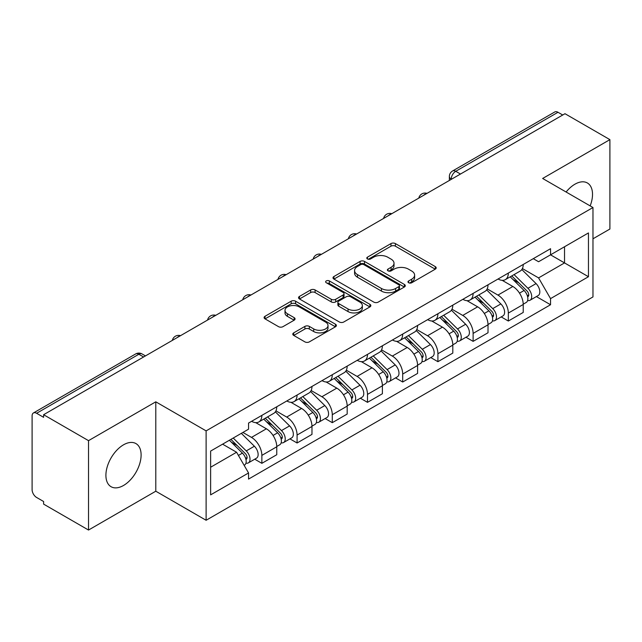 <?xml version="1.0" encoding="UTF-8"?>
<svg xmlns="http://www.w3.org/2000/svg" width="642" height="642" viewBox="0 0 642 642"><rect width="100%" height="100%" fill="white"/><g stroke="black" fill="none" stroke-linecap="round" stroke-linejoin="round"><path stroke-width="0.96" d="M408.633 282.753A2.191 1.268 0 0 0 411.739 282.753L435.276 269.167A3.13 1.806 0 0 0 436.191 267.883A3.13 1.806 0 0 0 435.276 266.607L395.4 243.583A3.13 1.806 0 0 0 390.97 243.583L367.433 257.169A2.191 1.268 0 0 0 366.791 258.068A2.191 1.268 0 0 0 367.433 258.967A2.191 1.268 0 0 0 370.53 258.967L373.58 257.201A10.023 5.786 0 0 1 387.752 257.201L391.082 259.127A10.023 5.786 0 0 1 394.019 263.22A10.023 5.786 0 0 1 391.082 267.313L388.033 269.07A2.191 1.268 0 0 0 387.391 269.961A2.191 1.268 0 0 0 388.033 270.86A2.191 1.268 0 0 0 391.13 270.86L394.18 269.102A10.023 5.786 0 0 1 408.36 269.102L411.683 271.02A10.023 5.786 0 0 1 414.62 275.113A10.023 5.786 0 0 1 411.683 279.206L408.633 280.963A2.191 1.268 0 0 0 407.991 281.862A2.191 1.268 0 0 0 408.633 282.753L408.633 280.963M123.513 485.48A24.894 14.373 120 0 0 139.771 463.54A24.894 14.373 120 0 0 135.96 443.59A24.894 14.373 120 0 0 123.513 444.818A24.894 14.373 120 0 0 107.246 466.758A24.894 14.373 120 0 0 111.058 486.708A24.894 14.373 120 0 0 123.513 485.48M590.159 205.905A24.894 14.373 120 0 0 587.366 182.97A24.894 14.373 120 0 0 574.919 184.206A24.894 14.373 120 0 0 566.108 192.014M293.707 332.861A3.13 1.806 0 0 0 292.792 334.137A3.13 1.806 0 0 0 293.707 335.421L304.902 341.881A3.13 1.806 0 0 0 309.332 341.881L335.469 326.786A3.13 1.806 0 0 0 336.392 325.51A3.13 1.806 0 0 0 335.469 324.226L295.593 301.202A3.13 1.806 0 0 0 291.163 301.202L265.018 316.297A3.13 1.806 0 0 0 264.103 317.573A3.13 1.806 0 0 0 265.018 318.857L278.532 326.658A3.13 1.806 0 0 0 282.97 326.658L294.156 320.197A3.13 1.806 0 0 0 295.071 318.922A3.13 1.806 0 0 0 294.156 317.638L287.455 313.769A8.378 4.839 0 0 1 285 310.351A8.378 4.839 0 0 1 290.168 305.881A8.378 4.839 0 0 1 299.308 306.932L325.558 322.083A8.378 4.839 0 0 1 328.014 325.51A8.378 4.839 0 0 1 322.838 329.98A8.378 4.839 0 0 1 313.705 328.929L309.332 326.401A3.13 1.806 0 0 0 304.902 326.401L293.707 332.861L293.707 335.421M206.114 430.878L155.789 401.82L88.524 440.653L43.608 414.716L564.984 113.706L609.9 139.635L542.642 178.468L592.975 207.527L206.114 430.878L206.114 520.269L592.975 296.925L592.975 207.527M373.796 302.101A3.13 1.806 0 0 0 378.226 302.101L404.372 287.006A3.13 1.806 0 0 0 405.287 285.73A3.13 1.806 0 0 0 404.372 284.446L364.495 261.422A3.13 1.806 0 0 0 360.066 261.422L333.92 276.517A3.13 1.806 0 0 0 333.005 277.801A3.13 1.806 0 0 0 333.92 279.077L373.796 302.101M327.155 283.226A2.191 1.268 0 0 1 329.378 283.539L329.378 280.931L369.92 304.34A3.13 1.806 0 0 1 370.843 305.616A3.13 1.806 0 0 1 369.92 306.9L343.783 321.987A3.13 1.806 0 0 1 339.345 321.987L299.469 298.963L299.469 296.411A3.13 1.806 0 0 0 298.554 297.687A3.13 1.806 0 0 0 299.469 298.963M299.469 296.411L310.656 289.951A3.13 1.806 0 0 1 315.094 289.951L331.264 299.284A3.13 1.806 0 0 0 335.694 299.284L343.117 294.999A3.13 1.806 0 0 0 344.032 293.723A3.13 1.806 0 0 0 343.117 292.447L326.28 282.721A2.191 1.268 0 0 1 325.638 281.83A2.191 1.268 0 0 1 326.987 280.658A2.191 1.268 0 0 1 329.378 280.931M88.524 440.653L88.524 530.043L43.608 504.114L43.608 501.506L36.618 497.47M592.975 238.8L609.9 229.033L609.9 139.635M88.524 530.043L155.789 491.21L206.114 520.269M143.599 356.992L138.857 354.256L36.61 413.288A6.38 3.683 -120 0 0 33.424 412.966A6.38 3.683 -120 0 0 32.1 415.896L32.1 489.645A6.38 3.683 -120 0 0 36.61 497.47M43.608 414.716L43.608 417.324L36.618 413.288M460.483 174.038L455.748 171.302A6.38 3.683 60 0 0 452.554 170.989L554.8 111.957A6.38 3.683 60 0 1 557.986 112.27L455.748 171.302A6.38 3.683 120 0 0 451.23 179.118L451.23 179.383M562.729 115.006L557.986 112.27M508.336 273.075A14.686 8.474 60 0 1 505.294 279.663L520.189 271.068A14.686 8.474 -120 0 0 523.23 264.472M487.19 288.884L497.951 295.095A14.686 8.474 60 0 1 508.336 313.079L523.23 304.477A14.686 8.474 -120 0 0 512.846 286.493L502.188 280.337M523.23 304.477L523.23 312.429L508.336 321.032L501.193 316.907M505.294 279.663A14.686 8.474 60 0 1 498.064 279.005M508.336 313.079L508.336 321.032M473.122 293.402A14.686 8.474 60 0 1 470.08 299.991L484.983 291.396A14.686 8.474 -120 0 0 488.016 284.799M465.98 337.235L473.122 341.359L488.016 332.757L488.016 324.804A14.686 8.474 -120 0 0 477.64 306.828L466.975 300.665M470.08 299.991A14.686 8.474 60 0 1 462.858 299.332M451.984 309.211L462.738 315.423A14.686 8.474 60 0 1 473.122 333.407L473.122 341.359M437.916 313.729A14.686 8.474 60 0 1 434.875 320.318L449.769 311.723A14.686 8.474 -120 0 0 452.811 305.127M430.774 357.562L437.916 361.687L452.811 353.084L452.811 345.131A14.686 8.474 -120 0 0 442.426 327.155L431.769 321M434.875 320.318A14.686 8.474 60 0 1 427.644 319.66M416.77 329.539L427.532 335.75A14.686 8.474 60 0 1 437.916 353.734L437.916 361.687M402.703 334.057A14.686 8.474 60 0 1 399.661 340.653L414.563 332.05A14.686 8.474 -120 0 0 417.597 325.462M395.56 377.889L402.703 382.014L417.597 373.411L417.597 365.467A14.686 8.474 -120 0 0 407.221 347.483L396.555 341.327M399.661 340.653A14.686 8.474 60 0 1 392.439 339.987M392.326 356.077A14.686 8.474 60 0 1 402.703 374.061L402.703 382.014M381.565 349.866L392.318 356.077L407.221 347.483M367.497 354.384A14.686 8.474 60 0 1 364.455 360.981L379.35 352.378A14.686 8.474 -120 0 0 382.391 345.789M360.355 398.217L367.497 402.341L382.391 393.739L382.391 385.794A14.686 8.474 -120 0 0 372.007 367.81L361.35 361.655M364.455 360.981A14.686 8.474 60 0 1 357.225 360.314M346.351 370.201L357.113 376.413A14.686 8.474 60 0 1 367.497 394.389L367.497 402.341M332.283 374.711A14.686 8.474 60 0 1 329.242 381.308L344.144 372.705A14.686 8.474 -120 0 0 347.178 366.117M325.141 418.544L332.283 422.669L347.178 414.066L347.178 406.121A14.686 8.474 -120 0 0 336.801 388.137L326.136 381.982M329.242 381.308A14.686 8.474 60 0 1 322.019 380.642M311.145 390.529L321.899 396.74A14.686 8.474 60 0 1 332.283 414.716L332.283 422.669M297.077 395.047A14.686 8.474 60 0 1 294.036 401.635L308.93 393.032A14.686 8.474 -120 0 0 311.972 386.444M289.935 438.871L297.077 442.996L311.972 434.393L311.972 426.448A14.686 8.474 -120 0 0 301.588 408.464L290.93 402.309M294.036 401.635A14.686 8.474 60 0 1 286.805 400.969M275.932 410.856L286.693 417.067A14.686 8.474 60 0 1 297.077 435.051L297.077 442.996M261.864 415.374A14.686 8.474 60 0 1 258.822 421.963L273.725 413.36A14.686 8.474 -120 0 0 276.758 406.771M276.766 446.776A14.686 8.474 -120 0 0 266.382 428.792L255.717 422.637M276.758 454.729L276.758 446.776L261.864 455.379L261.864 463.323L276.758 454.729M258.822 421.963A14.686 8.474 60 0 1 251.6 421.296M254.722 459.199L261.864 463.323M242.909 432.443L251.487 437.395A14.686 8.474 60 0 1 261.864 455.379M533.277 258.678L538.574 261.735L588.457 232.942L564.535 246.753L564.535 262.907L538.574 277.898L522.403 268.557M210.632 467.232L236.585 452.249L248.55 472.969L210.632 494.862L210.632 451.077L248.55 429.185L248.55 423.062L550.539 248.703L550.539 254.834L588.457 276.726L550.539 298.618L538.574 277.898M588.457 232.942L588.457 276.726M248.55 472.969L248.55 479.092L550.539 304.741L550.539 298.618M155.789 401.82L155.789 491.21M236.585 452.249L222.589 444.168M536.399 296.58L550.539 304.741M409.516 283.066L411.683 281.814A10.023 5.786 0 0 0 414.62 277.721L414.62 275.113M394.019 263.22L394.019 265.82A10.023 5.786 0 0 1 391.082 269.913L388.908 271.165M435.236 269.191L395.4 246.191A3.13 1.806 0 0 0 390.97 246.191L368.307 259.272M404.332 287.03L364.495 264.031A3.13 1.806 0 0 0 360.066 264.031L333.96 279.101M398.834 286.621A2.191 1.268 0 0 0 399.476 285.73A2.191 1.268 0 0 0 398.834 284.831L363.829 264.624A2.191 1.268 0 0 0 360.724 264.624L357.514 266.478A10.023 5.786 0 0 0 354.577 270.571A10.023 5.786 0 0 0 357.514 274.664L381.444 288.475A10.023 5.786 0 0 0 395.624 288.475L398.834 286.621L398.834 289.229A2.191 1.268 0 0 0 399.476 288.338L399.476 285.73M354.577 270.571L354.577 273.179A10.023 5.786 0 0 0 357.514 277.272L357.514 274.664M398.834 289.229L395.624 291.083A10.023 5.786 0 0 1 381.444 291.083L357.514 277.272M299.509 298.987L310.656 292.551L310.656 289.951M344.032 293.723L344.032 296.331A3.13 1.806 0 0 1 343.117 297.607L335.694 301.892A3.13 1.806 0 0 1 331.264 301.892L315.094 292.551A3.13 1.806 0 0 0 310.656 292.551M329.378 283.539L369.88 306.924M348.044 308.979A8.378 4.839 0 0 0 357.177 310.022A8.378 4.839 0 0 0 362.353 305.552A8.378 4.839 0 0 0 359.897 302.133L350.644 296.789A3.13 1.806 0 0 0 346.215 296.789L338.791 301.074A3.13 1.806 0 0 0 337.877 302.358A3.13 1.806 0 0 0 338.791 303.634L348.044 308.979L348.044 311.579A8.378 4.839 0 0 0 357.177 312.63A8.378 4.839 0 0 0 362.353 308.16L362.353 305.552M337.877 302.358L337.877 304.966A3.13 1.806 0 0 0 338.791 306.242L338.791 303.634M348.044 311.579L338.791 306.242M328.014 325.51L328.014 328.11A8.378 4.839 0 0 1 322.838 332.58A8.378 4.839 0 0 1 313.705 331.537L309.332 329.009A3.13 1.806 0 0 0 304.902 329.009L293.755 335.445M285 310.351L285 312.959A8.378 4.839 0 0 0 287.455 316.378L287.455 313.769M294.116 320.222L287.455 316.378M335.429 326.81L295.593 303.81A3.13 1.806 0 0 0 291.163 303.81L265.066 318.881M510.229 276.814L524.097 290.497A7.977 4.606 60 0 1 526.207 302.462L523.23 304.18M512.998 279.543L518.872 282.937M511.77 275.924L526.954 290.914A3.828 2.215 60 0 1 527.965 296.652A3.828 2.215 60 0 1 527.62 296.797M514.065 274.599L527.933 288.282A7.977 4.606 60 0 1 530.043 300.247A7.977 4.606 60 0 1 527.628 300.504M521.826 269.552L536.062 283.595A7.977 4.606 60 0 1 538.165 295.561L530.043 300.247M475.016 297.142L488.891 310.824A7.977 4.606 60 0 1 490.994 322.79L488.016 324.507M477.784 299.87L483.667 303.265M476.557 296.259L491.748 311.242A3.828 2.215 60 0 1 492.759 316.979A3.828 2.215 60 0 1 492.406 317.124M478.852 294.927L492.727 308.609A7.977 4.606 60 0 1 494.83 320.575A7.977 4.606 60 0 1 492.422 320.831M486.62 289.879L500.848 303.923A7.977 4.606 60 0 1 502.959 315.888L494.83 320.575M439.81 317.469L453.677 331.16A7.977 4.606 60 0 1 455.788 343.117L452.811 344.842M442.579 320.197L448.453 323.592M441.351 316.586L456.534 331.569A3.828 2.215 60 0 1 457.545 337.315A3.828 2.215 60 0 1 457.2 337.451M443.646 315.254L457.513 328.937A7.977 4.606 60 0 1 459.624 340.902A7.977 4.606 60 0 1 457.208 341.159M451.406 310.206L465.643 324.25A7.977 4.606 60 0 1 467.745 336.215L459.624 340.902M404.596 337.796L418.472 351.487A7.977 4.606 60 0 1 420.574 363.444L417.597 365.17M407.365 340.533L413.247 343.927M406.137 336.914L421.329 351.896A3.828 2.215 60 0 1 422.34 357.642A3.828 2.215 60 0 1 421.987 357.779M408.432 335.581L422.308 349.272A7.977 4.606 60 0 1 424.41 361.229A7.977 4.606 60 0 1 422.003 361.486M416.201 330.534L430.429 344.577A7.977 4.606 60 0 1 432.539 356.543L424.41 361.229M369.391 358.132L383.258 371.814A7.977 4.606 60 0 1 385.369 383.78L382.391 385.497M372.159 360.86L378.034 364.255M370.932 357.241L386.115 372.224A3.828 2.215 60 0 1 387.126 377.969A3.828 2.215 60 0 1 386.781 378.106M373.227 355.917L387.094 369.599A7.977 4.606 60 0 1 389.204 381.565A7.977 4.606 60 0 1 386.789 381.813M380.987 350.861L395.223 364.905A7.977 4.606 60 0 1 397.326 376.87L389.204 381.565M334.177 378.459L348.052 392.142A7.977 4.606 60 0 1 350.155 404.107L347.178 405.824M336.946 381.188L342.828 384.582M335.718 377.568L350.909 392.551A3.828 2.215 60 0 1 351.92 398.297A3.828 2.215 60 0 1 351.567 398.433M338.013 376.244L351.888 389.927A7.977 4.606 60 0 1 353.991 401.892A7.977 4.606 60 0 1 351.583 402.149M345.781 371.188L360.01 385.232A7.977 4.606 60 0 1 362.12 397.197L353.991 401.892M298.971 398.786L312.839 412.469A7.977 4.606 60 0 1 314.949 424.434L311.972 426.152M301.74 401.515L307.614 404.909M300.512 397.896L315.695 412.878A3.828 2.215 60 0 1 316.707 418.624A3.828 2.215 60 0 1 316.362 418.761M302.807 396.571L316.675 410.254A7.977 4.606 60 0 1 318.785 422.219A7.977 4.606 60 0 1 316.37 422.476M310.567 391.516L324.804 405.559A7.977 4.606 60 0 1 326.906 417.525L318.785 422.219M263.758 419.114L277.633 432.796A7.977 4.606 60 0 1 279.735 444.762L276.758 446.479M266.526 421.842L272.409 425.237M265.298 418.223L280.49 433.206A3.828 2.215 60 0 1 281.501 438.951A3.828 2.215 60 0 1 281.148 439.088M267.594 416.899L281.469 430.581A7.977 4.606 60 0 1 283.571 442.547A7.977 4.606 60 0 1 281.164 442.803M275.362 411.851L289.59 425.887A7.977 4.606 60 0 1 291.701 437.852L283.571 442.547M229.379 440.252L242.419 453.124A7.977 4.606 60 0 1 244.53 465.089L244.129 465.314M231.321 442.169L237.195 445.564M230.911 439.369L245.276 453.541A3.828 2.215 60 0 1 246.287 459.279A3.828 2.215 60 0 1 245.942 459.415M233.215 438.037L246.255 450.909A7.977 4.606 60 0 1 248.366 462.874A7.977 4.606 60 0 1 245.95 463.131M241.336 433.35L254.384 446.222A7.977 4.606 60 0 1 256.487 458.179L248.366 462.874M451.454 179.254L451.23 179.118A6.38 3.683 0 0 1 449.36 176.518L449.36 180.458M297.077 435.051L311.972 426.448M332.283 414.716L347.178 406.121M367.497 394.389L382.391 385.794M402.703 374.061L417.597 365.467M437.916 353.734L452.811 345.131M473.122 333.407L488.016 324.804M251.487 437.395L266.382 428.792M286.693 417.067L301.588 408.464M321.899 396.74L336.801 388.137M357.113 376.413L372.007 367.81M427.532 335.75L442.426 327.155M462.738 315.423L477.64 306.828M497.951 295.095L512.846 286.493M426.457 193.683A6.38 3.683 120 0 0 423.64 195.312M391.251 214.011A6.38 3.683 120 0 0 388.426 215.64M356.037 234.338A6.38 3.683 120 0 0 353.22 235.967M320.831 254.665A6.38 3.683 120 0 0 318.007 256.294M285.618 274.993A6.38 3.683 120 0 0 282.801 276.622M250.412 295.328A6.38 3.683 120 0 0 247.587 296.949M215.198 315.655A6.38 3.683 120 0 0 212.382 317.276M179.993 335.983A6.38 3.683 120 0 0 177.168 337.612M145.469 355.917L142.051 353.943A6.38 3.683 120 0 0 138.857 354.256A6.38 3.683 60 0 0 135.663 353.943L33.424 412.966M411.683 281.814L411.683 279.206M388.033 270.86L388.033 269.07M391.082 269.913L391.082 267.313M367.433 258.967L367.433 257.169M390.97 246.191L390.97 243.583M395.4 246.191L395.4 243.583M435.276 269.167L435.276 266.607M333.92 279.077L333.92 276.517M360.066 264.031L360.066 261.422M364.495 264.031L364.495 261.422M404.372 287.006L404.372 284.446M381.444 291.083L381.444 288.475M395.624 291.083L395.624 288.475M315.094 292.551L315.094 289.951M331.264 301.892L331.264 299.284M335.694 301.892L335.694 299.284M343.117 297.607L343.117 294.999M369.92 306.9L369.92 304.34M304.902 329.009L304.902 326.401M309.332 329.009L309.332 326.401M313.705 331.537L313.705 328.929M294.156 320.197L294.156 317.638M265.018 318.857L265.018 316.297M291.163 303.81L291.163 301.202M295.593 303.81L295.593 301.202M335.469 326.786L335.469 324.226M524.097 290.497L519.514 293.145M528.759 294.903L527.323 295.729M536.062 283.595L527.933 288.282M488.891 310.824L484.309 313.473M493.554 315.23L492.109 316.057M500.848 303.923L492.727 308.609M453.677 331.16L449.095 333.8M458.34 335.557L456.903 336.384M465.643 324.25L457.513 328.937M418.472 351.487L413.889 354.127M423.134 355.885L421.69 356.719M430.429 344.577L422.308 349.272M383.258 371.814L378.676 374.455M387.92 376.212L386.484 377.047M395.223 364.905L387.094 369.599M348.052 392.142L343.47 394.79M352.715 396.539L351.27 397.374M360.01 385.232L351.888 389.927M312.839 412.469L308.256 415.117M317.501 416.867L316.065 417.701M324.804 405.559L316.675 410.254M277.633 432.796L273.051 435.445M282.295 437.202L280.851 438.029M289.59 425.887L281.469 430.581M242.419 453.124L238.423 455.435M247.082 457.529L245.645 458.356M254.384 446.222L246.255 450.909M427.002 193.37A6.38 6.38 0 0 0 418.809 198.097M391.789 213.698A6.38 6.38 0 0 0 383.603 218.424M356.583 234.025A6.38 6.38 0 0 0 348.389 238.76M321.369 254.352A6.38 6.38 0 0 0 313.184 259.087M286.163 274.68A6.38 6.38 0 0 0 277.97 279.414M250.95 295.015A6.38 6.38 0 0 0 242.764 299.742M215.744 315.342A6.38 6.38 0 0 0 207.551 320.069M180.53 335.67A6.38 6.38 0 0 0 172.345 340.396M142.051 353.943A6.38 6.38 0 0 0 135.663 353.943M452.554 170.989A6.38 6.38 0 0 0 449.36 176.518"/></g></svg>
